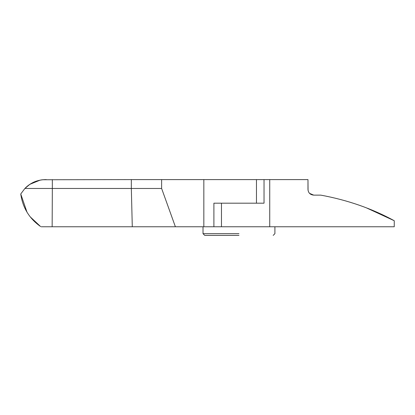 <?xml version="1.0" encoding="UTF-8"?>
<svg xmlns="http://www.w3.org/2000/svg" width="415" height="415" viewBox="0 0 415 415"><rect width="100%" height="100%" fill="white"/><g stroke="black" fill="none" stroke-linecap="round" stroke-linejoin="round"><path stroke-width="0.62" d="M238.967 235.393L204.745 235.393L238.967 235.393M238.967 233.666L203.018 233.666L238.967 233.666M41.189 226.766L175.389 226.766L131.14 226.766L175.389 226.766L161.622 188.472L131.332 188.472L131.332 179.607L42.761 179.752M366.243 207.78L394.25 220.728L394.25 226.766L175.389 226.766M309.922 193.691L313.735 195.133C310.181 194.78 308.262 192.861 307.982 189.385L307.982 179.607L308.06 190.335M394.25 220.728C372.099 208.605 347.614 200.072 320.8 195.133L313.735 195.133L309.59 193.374M307.982 179.607L264.033 179.607L264.033 203.184L213.896 203.184L264.033 203.184M221.475 226.766L221.475 203.184M40.073 180.151L29.906 184.302L24.895 188.462L20.75 193.987L24.895 188.462L52.337 188.462L52.337 179.607M43.098 179.721L41.251 179.949M40.67 180.043L40.546 180.063C40.898 180.1 40.525 179.794 45.655 179.607C38.797 179.731 34.014 181.817 31.265 183.466C28.941 184.8 26.819 186.465 24.895 188.462M41.334 179.934L40.571 180.058M46.298 179.607L45.655 179.607M264.033 179.607L131.332 179.607M308.656 192.083L308.978 192.622M256.46 179.607L256.46 203.184M203.832 179.607L203.832 226.766M213.896 203.184L213.896 226.766M26.991 212.164L20.75 193.987C22.669 207.676 29.268 218.518 40.556 226.507L40.546 226.502M27.245 186.273L30.518 183.912M33.584 182.263L40.546 180.063M131.332 226.766L132.286 226.766L131.332 188.472L52.337 188.462L52.15 226.766M40.525 226.486L30.222 216.853M269.729 226.766L269.729 179.607M161.622 188.472L161.622 179.607M204.745 235.393L203.018 233.666L203.018 226.766M273.184 235.393L274.912 233.666L274.912 226.766"/></g></svg>
